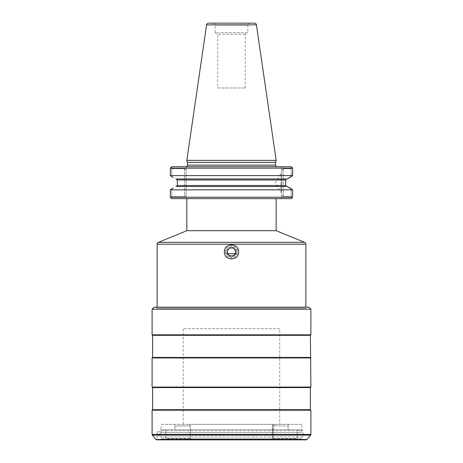 <?xml version="1.0" encoding="UTF-8"?>
<svg xmlns="http://www.w3.org/2000/svg" width="463" height="463" viewBox="0 0 463 463"><rect width="100%" height="100%" fill="white"/><g stroke="black" fill="none" stroke-linecap="round" stroke-linejoin="round"><path stroke-width="0.35" stroke-dasharray="2.31 1.74" d="M306.882 307.183L156.118 307.183L306.882 307.183L305.875 308.184L305.875 307.183M156.118 307.183L157.125 308.184L305.875 308.184L157.125 308.184L157.125 307.183M225.371 251.901C224.983 259.807 238.017 259.807 237.629 251.901C238.017 243.995 224.983 244.001 225.371 251.901M186.826 230.696L276.174 230.696M276.174 198.633L186.826 198.633L276.174 198.633M171.831 198.633L291.169 198.633M186.074 198.633L186.074 195.016L186.074 198.633M173.22 177.526L171.761 176.716L171.761 168.735L170.824 167.473L171.761 168.735L184.465 168.735L184.465 196.625L186.074 195.016L184.465 196.625L171.761 196.625L184.465 196.625L184.465 168.735L186.074 170.343L186.074 195.016L186.074 166.726L186.074 170.343L184.465 168.735L171.761 168.735L171.761 176.716L170.332 175.61L170.332 168.133L292.668 168.133L292.668 175.61L170.332 175.61M173.22 187.932L171.761 188.742L171.761 196.625L170.824 197.886L170.332 197.226L292.668 197.226L292.176 197.886L291.239 196.625L292.176 197.886M285.688 179.968L177.312 179.968L175.807 178.961L286.742 178.961L285.688 179.968L285.688 185.495L286.742 186.496L176.258 186.496L177.312 185.495L285.688 185.495M287.193 186.496L286.742 186.496M291.111 188.672L292.668 189.847L170.332 189.847L171.761 188.742L171.761 196.625L170.824 197.886M292.668 175.61L291.239 176.716L291.239 168.735L292.176 167.473L291.239 168.735L283.362 168.735L281.753 170.343L281.753 198.633L281.753 195.016L283.362 196.625L291.239 196.625L283.362 196.625L281.753 195.016L281.753 166.726L281.753 170.343L283.362 168.735L291.239 168.735L291.111 176.785M281.753 173.231L281.753 192.376L281.753 173.231L280.983 173.231L280.983 192.376L275.456 182.804L280.983 173.231L280.983 192.376L281.753 192.376M175.807 178.961L176.258 178.961M291.239 188.742L291.239 196.625L291.239 188.742M291.169 166.726L171.831 166.726M277.129 166.726L186.074 166.726L277.129 166.726M175.807 186.496L176.258 186.496M287.193 178.961L286.742 178.961M275.52 162.351L187.48 162.351M276.174 160.343L186.826 160.343M254.43 23.15L208.57 23.15M213.125 23.15L249.875 23.15A2.008 2.008 0 0 0 247.861 25.158L215.139 25.158L247.861 25.158L247.861 32.757L215.139 32.757L215.139 25.158A2.008 2.008 0 0 0 213.125 23.15M245.268 87.97L245.268 34.256L247.861 32.757L215.139 32.757L217.732 34.256L217.732 87.97L245.268 87.97L217.732 87.97M245.268 34.256L217.732 34.256L245.268 34.256M170.824 167.473L170.332 168.133M170.332 189.847L170.332 197.226M292.668 189.847L292.668 197.226M292.176 167.473L292.668 168.133M236.628 251.901C236.94 245.292 226.06 245.292 226.372 251.901C226.06 258.516 236.94 258.516 236.628 251.901L236.304 253.701C233.103 258.047 229.903 258.047 226.696 253.701L226.372 251.901C226.795 244.024 237.959 246.773 236.628 251.901M236.304 253.701L226.696 253.701M308.89 307.183L154.11 307.183M310.899 309.191L152.101 309.191M310.899 334.818L152.101 334.818M310.395 335.322L152.605 335.322M310.395 357.436L152.605 357.436M310.899 357.94L152.101 357.94M310.899 387.085L152.101 387.085M310.395 387.589L152.605 387.589M310.395 409.697L152.605 409.697M310.899 410.201L152.101 410.201M306.217 439.85L156.783 439.85M160.343 439.85L302.86 439.85L160.343 439.85L161.384 438.843L161.384 436.985C158.589 435.544 158.589 434.103 161.384 432.662L161.384 431.811L157.125 431.811L161.384 431.811L161.384 432.662C158.589 434.103 158.589 435.544 161.384 436.985L297.217 436.985L161.384 436.985L161.384 438.843L160.343 439.85M161.384 432.662L165.783 432.662L165.783 430.804L161.147 430.804L297.217 430.804L165.783 430.804L165.783 432.662L161.384 432.662M165.783 432.662L301.853 432.662L165.783 432.662L165.939 438.843L161.384 438.843L301.853 438.843L165.939 438.843L166.339 439.85L296.661 439.85L297.217 436.985L301.853 436.985L297.217 436.985L297.217 429.797L297.217 430.804L301.853 430.804L297.217 430.804L297.217 438.444L273.355 438.444L271.793 439.85L296.661 439.85L166.339 439.85L191.207 439.85L190.316 438.444L165.783 438.444L165.783 432.662M273.355 425.977L273.355 438.444L273.355 425.977L274.999 424.374L272.638 424.374L274.999 424.374L273.355 425.977L272.337 425.977L272.337 439.005L272.638 424.374L279.745 424.374L272.638 424.374L272.337 425.977L288.084 425.977L288.084 429.797L297.217 429.797L165.783 429.797L165.783 430.804L165.783 429.797L297.217 429.797L165.783 429.797L288.084 429.797L288.084 425.977L288.773 424.374L288.084 425.977L273.355 425.977M160.14 429.797L302.86 429.797L160.14 429.797L161.147 430.804L161.147 431.811M302.86 429.797L301.853 430.804L301.853 432.662C303.462 432.772 305.626 435.561 301.853 436.985L301.853 438.843L302.86 439.85M301.853 429.797L161.147 429.797L301.853 429.797L301.853 424.374L161.147 424.374L161.147 429.797M190.316 438.444L190.316 425.977L189.379 424.374L288.773 424.374L174.227 424.374L174.916 425.977L174.916 429.797L174.916 425.977L174.227 424.374L189.379 424.374L183.255 424.374L189.379 424.374L190.316 425.977L174.916 425.977L190.316 425.977L190.316 438.444L165.783 438.444L166.339 439.85L271.793 439.85L273.355 438.444L297.217 438.444L296.661 439.85L191.207 439.85L190.316 438.444M301.853 424.374L161.147 424.374M279.745 328.689L183.255 328.689L279.745 328.689L279.745 424.374M183.255 424.374L183.255 328.689M228.201 254.372L228.971 255.154M230.574 255.917L231.494 256.022M231.604 256.022L232.42 255.917M234.035 255.148L234.787 254.384M235.163 253.793L235.493 250.894M234.376 248.955L233.647 248.388M233.335 248.214L232.715 247.965M232.258 247.855L230.58 247.884M229.307 248.417L228.548 249.025M227.923 249.858L227.379 251.901M305.875 244.204L157.125 244.204M304.625 242.346L158.375 242.346M283.362 196.625L283.362 168.735L283.362 196.625M275.52 165.117L187.48 165.117M256.421 24.869L206.579 24.869M306.986 439.491L156.014 439.491M152.333 435.104L310.667 435.104M152.101 434.456L310.899 434.456M157.125 431.811L157.125 439.85"/><path stroke-width="0.69" d="M305.875 307.183L305.875 244.204A2.008 2.008 0 0 0 304.625 242.346L276.174 230.696L186.826 230.696L158.375 242.346A2.008 2.008 0 0 0 157.125 244.204L305.875 244.204M157.125 307.183L157.125 244.204M238.624 251.901C238.862 261.167 224.144 261.184 224.376 251.901C224.138 242.635 238.856 242.624 238.624 251.901M276.174 198.633L276.174 230.696M186.826 198.633L186.826 230.696M291.169 198.633L171.831 198.633L170.332 197.226L292.668 197.226L291.169 198.633L292.176 197.886M291.169 166.726L292.176 167.473L291.169 166.726L171.831 166.726L170.332 168.133L170.332 175.61L173.22 177.526M286.742 186.496L285.688 185.495L177.312 185.495L177.312 179.968L177.312 185.495L176.258 186.496M291.239 188.742L287.193 186.496L292.668 189.847L170.332 189.847L173.22 187.932M171.831 198.633L170.824 197.886M291.239 176.716L287.193 178.961L292.668 175.61L170.332 175.61M176.258 178.961L177.312 179.968L285.688 179.968L286.742 178.961M292.176 167.473L292.668 168.133L170.332 168.133M285.688 185.495L285.688 179.968M292.668 189.847L292.668 197.226M170.332 189.847L170.332 197.226M175.807 186.496L287.193 186.496M287.193 178.961L175.807 178.961M292.668 168.133L292.668 175.61M186.074 166.709A1.609 1.609 0 0 0 187.48 165.117L187.48 162.351L186.826 160.343L206.579 24.869L256.421 24.869L276.174 160.343L186.826 160.343M277.129 166.726A1.609 1.609 0 0 1 275.52 165.117L275.52 162.351L187.48 162.351M275.52 162.351L276.174 160.343M206.579 24.869A2.008 2.008 0 0 1 208.57 23.15L254.43 23.15A2.008 2.008 0 0 1 256.421 24.869M249.875 23.15L213.125 23.15M171.831 166.726L170.824 167.473M308.89 307.183L154.11 307.183L152.101 309.191L310.899 309.191L308.89 307.183M310.667 435.104L152.333 435.104L156.014 439.491L306.986 439.491L310.667 435.104A1.007 1.007 0 0 0 310.899 434.456L310.899 410.201L310.395 409.697L310.395 387.589L310.899 387.085L310.395 335.322L310.899 334.818L152.101 334.818L152.101 309.191M310.899 334.818L310.899 309.191M310.395 335.322L152.605 335.322L152.101 334.818M310.395 357.436L152.605 357.436L152.605 335.322M310.899 357.94L152.101 357.94L152.605 357.436M310.899 387.085L152.101 387.085L152.101 357.94M310.395 387.589L152.605 387.589L152.101 387.085M310.395 409.697L152.605 409.697L152.605 387.589M310.899 410.201L152.101 410.201L152.605 409.697M152.333 435.104A1.007 1.007 0 0 1 152.101 434.456L152.101 410.201M306.986 439.491A1.007 1.007 90 0 1 306.217 439.85L156.783 439.85A1.007 1.007 -90 0 1 156.014 439.491M227.379 251.901C227.125 246.588 235.875 246.588 235.621 251.901C235.875 257.22 227.125 257.22 227.379 251.901L227.79 253.701L235.21 253.701M227.837 253.788L228.201 254.372M228.971 255.154L229.55 255.535M229.787 255.651L230.574 255.917M232.42 255.917L234.035 255.148M234.787 254.384L235.163 253.793M235.493 250.894L234.376 248.955M233.647 248.388L233.335 248.214M232.715 247.965L232.258 247.855M230.58 247.884L229.307 248.417M228.548 249.025L227.923 249.858M158.375 242.346L304.625 242.346M275.52 165.117L187.48 165.117M310.899 434.456L152.101 434.456"/></g></svg>
